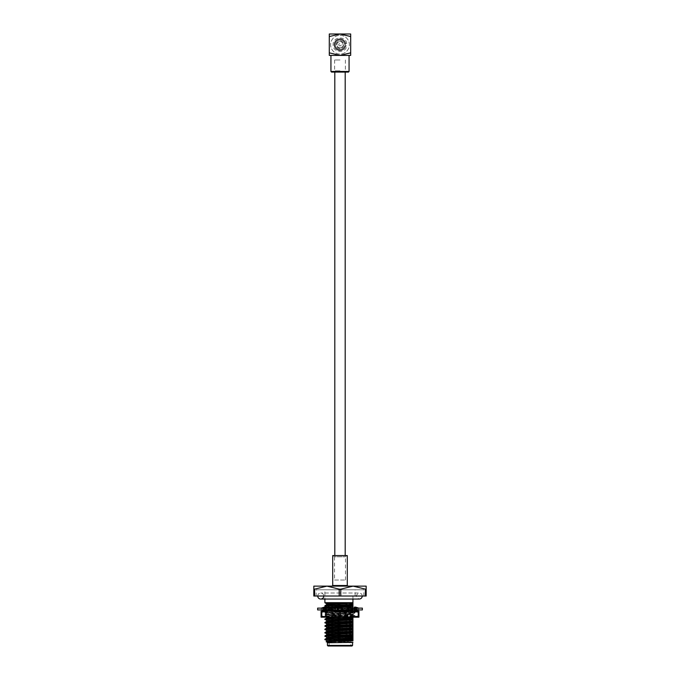 <?xml version="1.0" encoding="UTF-8"?>
<svg xmlns="http://www.w3.org/2000/svg" width="680" height="680" viewBox="0 0 680 680"><rect width="100%" height="100%" fill="white"/><g stroke="black" fill="none" stroke-linecap="round" stroke-linejoin="round"><path stroke-width="0.51" stroke-dasharray="3.4 2.55" d="M345.194 555.577L334.806 555.577L345.194 555.577M345.194 72.08L334.806 72.08L345.194 72.08M317.73 596.029A3.026 3.026 0 0 1 320.756 593.011A3.026 3.026 0 0 1 323.774 596.029M365.381 596.029L365.381 589.144L366.171 589.144L366.171 596.029L339.218 596.029L339.218 589.144L340.782 589.144L340.782 596.029M313.828 596.029L313.828 589.144L314.619 589.144L314.619 596.029L313.828 596.029M314.619 589.144L326.918 586.117L313.828 586.117L313.828 589.144M340.782 589.144L353.082 586.117L326.918 586.117L339.218 589.144M314.619 596.029L339.218 596.029M366.171 589.144L366.171 586.117L353.082 586.117L365.381 589.144M316.14 596.029L363.859 596.029L316.14 596.029L316.14 589.789L363.859 589.789L316.14 589.789M326.409 641.767L350.557 642.073L332.316 640.245L343.324 640.245L324.887 639.285M332.316 640.245L324.912 639.718M343.324 640.245L352.937 640.526L352.937 637.313L324.887 635.928M352.937 637.721L324.912 636.361M352.937 637.313L352.937 633.956L324.887 632.57M352.937 634.363L324.912 633.004M352.937 633.956L352.937 630.598L324.887 629.212M352.937 631.006L324.912 629.646M352.937 630.598L352.937 627.24L324.887 625.855M352.937 627.649L324.912 626.288M352.937 627.24L352.937 623.883L324.887 622.498M352.937 624.291L324.912 622.931M352.937 623.883L352.937 620.525L324.887 619.14M352.937 620.933L324.912 619.573M352.937 620.525L352.937 617.168L324.887 615.783L352.937 614.397L352.937 617.755M352.937 617.576L324.887 616.19L352.937 614.796M352.937 611.141L352.937 614.397M352.937 617.168L352.937 613.81L324.887 612.425L351.22 611.141M352.937 614.218L324.887 612.833L352.937 611.439M352.937 613.81L352.937 610.453L324.887 609.067L342.89 608.115M347.48 607.946L349.274 607.877M352.937 610.861L324.887 609.476L352.435 608.115M352.937 610.453L352.937 607.096L324.887 605.71M352.937 607.504L324.912 606.144M352.937 639.787L326.749 638.197M352.937 636.429L326.749 634.84M352.937 633.071L326.749 631.482M352.937 629.714L326.749 628.125M352.937 626.356L326.749 624.767M352.937 622.999L326.749 621.409M352.937 619.641L326.749 618.052M341.402 617.185L352.937 616.522M352.937 616.284L326.714 614.729L352.937 613.164M349.316 610.121L352.937 610.121M352.937 612.927L327.921 611.141M340.782 610.495L342.388 610.428M352.937 609.569L326.749 607.979L324.912 609.034M327.225 607.869L330.208 607.606M338.079 607.248L338.631 607.231M352.937 607.096L352.937 606.212L326.749 604.622M352.937 606.212L352.937 602.854L327.675 602.684L351.356 602.684M352.937 603.738L327.675 602.684M352.937 638.953L326.714 637.389L326.714 638.231M352.937 635.596L326.714 634.032L326.714 634.873M352.937 632.238L326.714 630.674L326.714 631.516M352.937 628.881L326.714 627.317L326.714 628.159M352.937 625.524L326.714 623.96L326.714 624.801M352.937 622.166L326.714 620.602L326.714 621.443M352.937 618.808L326.714 617.244L326.714 618.086M326.808 617.185L352.937 615.681M352.937 615.451L326.714 613.887L352.937 612.323M334.228 609.935L352.937 608.965L352.937 609.807M352.937 612.093L326.714 610.529L326.714 611.371M330.523 610.113L332.562 610.002M352.937 608.736L326.714 607.172L326.714 608.013M346.919 602.684L352.937 602.684L352.937 596.029L352.937 599.054L324.887 599.054L324.887 589.789L355.113 589.789L324.887 589.789M352.937 605.379L326.714 603.814L326.714 604.656M352.937 608.082L352.937 608.965M352.937 604.146C345.466 603.662 321.708 603.152 325.065 602.684M352.589 642.77L327.411 642.77M352.937 596.029L355.113 596.029L352.937 596.029M328.015 646L351.985 646M350.88 646L329.12 646L350.88 646L350.88 637.542L329.12 637.542L350.88 637.542L350.276 636.931L329.724 636.931L350.276 636.931M352.589 645.396L327.411 645.396M331.798 642.073L326.749 641.554M350.557 642.073L326.714 640.747L326.714 641.588M334.526 580.031L345.474 580.031L334.526 580.031L334.526 556.792L345.474 556.792L334.526 556.792L333.319 555.577L346.681 555.577L333.319 555.577M347.284 555.577L332.716 555.577M332.112 586.117L347.888 586.117L332.112 586.117M342.839 636.931L337.161 636.931L342.839 636.871M342.236 636.871L337.764 636.871L342.236 636.871L342.236 626.663L337.764 626.663L342.236 626.663M355.266 610.631L358.734 609.935L356.668 609.832L356.694 608.115L351.016 608.115L353.286 608.217L353.243 609.935L348.457 609.832L348.517 608.115L340 608.115L342.983 608.217L342.924 609.935L337.017 609.832L337.076 608.115L328.984 608.115L331.543 608.217L331.483 609.935L328.984 609.935L340 609.935L331.483 609.935M350.778 609.935L348.568 609.935L347.879 610.988L347.174 609.408L350.591 607.062L351.305 608.651L347.879 610.988L351.016 609.935L342.924 609.935M354.246 609.935L355.462 607.062L355.733 608.651L358.513 609.832L353.243 609.935M358.513 609.832L358.734 608.115L357.816 608.115L358.513 608.217L358.504 609.935M356.694 609.935L351.016 609.935L353.286 609.832L353.243 608.115L357.816 608.115L356.668 608.217L356.694 609.935L357.731 609.935M348.517 609.935L340 609.935L342.983 609.832L342.924 608.115L351.016 608.115L348.457 608.217L348.568 609.935M323.119 609.935L321.266 609.935L323.332 609.832L323.306 608.115L328.984 608.115L326.714 608.217L326.757 609.935L331.543 609.832L331.483 608.115L340 608.115L337.017 608.217L337.076 609.935M324.538 607.062L324.267 608.651L321.487 609.832L326.757 609.935M321.487 609.832L321.266 608.115L322.184 608.115L321.487 608.217L321.495 609.935M339.711 609.935L338.325 610.988L336.974 609.935M329.409 607.062L328.695 608.651L326.714 609.832L328.984 609.935L323.306 609.935L323.332 608.217L321.495 608.115M317.637 609.935L362.363 609.935M338.325 610.988L337.45 609.408L340.289 608.115L337.076 608.115M329.222 608.115L331.432 608.115L332.12 607.062L332.826 608.651L329.409 610.988L328.695 609.408L332.12 607.062L329.222 608.115L323.306 608.115M340.289 608.115L342.924 608.115M348.517 608.115L353.243 608.115M356.694 608.115L358.504 608.115M317.637 608.115L362.363 608.115M326.714 609.832L326.757 608.115M332.596 609.935L332.826 609.408L330.956 608.115M332.826 609.408L331.543 608.217M328.695 608.651L332.12 610.988M325.754 609.935L325.125 608.115M325.848 609.408L323.332 608.217M324.267 608.651L325.575 610.988M325.754 608.115L324.538 610.988L324.267 609.408L321.487 608.217M324.267 609.408L325.057 607.988M323.119 608.115L324.734 607.418M325.848 608.651L323.332 609.832M328.695 609.408L326.714 608.217M329.409 610.988L326.545 609.935M328.754 609.935L332.826 608.651L331.543 609.832M337.297 609L337.017 608.217M339.397 608.319L341.675 607.062L342.983 609.832M343.026 608.115L341.675 607.062M342.703 609.05L342.337 608.26L342.55 608.651L340.603 609.731M351.245 608.115L347.174 609.408L348.457 608.217M352.937 607.928L350.591 607.062M351.305 608.651L353.286 609.832M354.152 609.408L356.668 608.217M356.125 610.258L356.881 609.935M355.733 608.651L354.943 610.062M355.462 610.988L355.733 609.408L358.513 608.217M355.733 609.408L354.425 607.062M354.246 608.115L354.152 608.651L356.668 609.832M354.152 608.651L354.875 609.935M350.591 610.988L351.305 609.408L353.286 608.217M351.305 609.408L347.879 607.062M347.403 608.115L347.174 608.651L348.457 609.832M347.174 608.651L349.044 609.935M341.675 610.988L342.55 609.408L340.238 608.115M342.703 609L342.983 608.217M338.325 607.062L337.45 608.651L339.762 609.935M337.297 609.05L337.017 609.832M326.969 615.723L354.178 616.769L335.954 617.185L355.113 616.207L324.887 614.524L355.113 612.85L324.912 611.141L327.734 611.141L326.094 611.864L329.018 612.595L327.692 612.595L352.928 614.108L328.805 615.502L334.637 615.723L326.969 615.723L324.921 614.558M324.921 614.074L327.692 612.595L353.991 611.779L328.865 611.141L355.113 612.425L324.921 614.074L355.113 615.783L326.918 617.185M327.105 612.808L352.894 614.482L331.984 615.723M335.325 611.141L354.628 611.141L330.539 611.141L340.688 612.068L340.688 616.259L354.628 617.185L325.346 617.185L334.637 615.723M325.372 617.185L326.833 615.723M329.018 612.595L330.242 612.595M358.921 612.068L358.224 612.068L358.224 616.259L358.921 616.259L358.921 611.141L327.734 611.141M321.776 612.068L330.539 611.141L321.079 611.141L321.079 616.259L321.776 616.259L321.776 612.068L321.079 612.068M328.865 611.141L324.912 611.141M340.688 616.259L339.311 616.259L339.311 612.068M321.776 616.259L330.539 617.185L321.079 617.185L321.079 616.259M358.921 616.259L358.921 617.185L349.46 617.185L358.224 616.259M340.688 612.068L349.46 611.141L358.224 612.068M349.46 617.185L330.539 617.185L339.311 616.259M330.539 617.185L335.954 617.185M339.991 47.787A3.094 3.094 0 0 1 337.314 43.154A3.094 3.094 0 0 1 342.669 43.154A3.094 3.094 0 0 1 339.991 47.787A3.094 3.094 0 0 1 337.314 43.154A3.094 3.094 0 0 1 342.669 43.154A3.094 3.094 0 0 1 339.991 47.787M339.991 48.39A3.697 3.697 0 0 1 336.787 42.848A3.697 3.697 0 0 1 343.188 42.848A3.697 3.697 0 0 1 339.991 48.39M339.991 50.201A5.499 5.499 0 0 0 344.751 41.947A5.499 5.499 0 0 0 335.223 41.947A5.499 5.499 0 0 0 339.991 50.201A5.499 5.499 0 0 1 335.223 41.947A5.499 5.499 0 0 1 344.751 41.947A5.499 5.499 0 0 1 339.991 50.201A5.499 5.499 0 0 1 335.223 41.947A5.499 5.499 0 0 1 344.751 41.947A5.499 5.499 0 0 1 339.991 50.201A5.499 5.499 0 0 1 335.223 41.947A5.499 5.499 0 0 1 344.751 41.947A5.499 5.499 0 0 1 339.991 50.201M339.991 49.325A4.633 4.633 0 0 1 335.979 42.381A4.633 4.633 0 0 1 343.995 42.381A4.633 4.633 0 0 1 339.991 49.325A4.633 4.633 0 0 1 335.979 42.381A4.633 4.633 0 0 1 343.995 42.381A4.633 4.633 0 0 1 339.991 49.325M339.991 45.908A1.207 1.207 0 0 1 338.946 44.089A1.207 1.207 0 0 1 341.037 44.089A1.207 1.207 0 0 1 339.991 45.908A1.207 1.207 0 0 0 341.037 44.089A1.207 1.207 0 0 0 338.946 44.089A1.207 1.207 0 0 0 339.991 45.908M339.991 35.326A9.367 9.367 0 0 1 349.358 44.702A9.367 9.367 0 0 1 339.991 54.069A9.367 9.367 0 0 1 330.625 44.702A9.367 9.367 0 0 1 339.991 35.326A9.367 9.367 0 0 1 348.1 49.385A9.367 9.367 0 0 1 331.874 49.385A9.367 9.367 0 0 1 339.991 35.326M340 72.08L346.587 72.08L340 72.08M331.543 72.08L348.457 72.08M349.07 71.468L330.93 71.468M340 55.395L329.29 55.395L329.29 52.836L340 55.395L350.684 52.845L350.684 55.395L340 55.395M350.684 36.55L350.684 34L329.29 34L329.29 36.558L340 34L350.684 36.55L350.684 52.845M329.29 52.836L329.29 36.558M340 70.865L334.62 70.865L340 70.865M340 59.984L334.62 59.984L340 59.984M345.67 43.486C347.055 43.486 347.055 43.486 345.67 43.486C347.055 43.486 347.055 43.486 345.67 43.486A5.822 5.822 0 0 0 336.71 39.865A5.822 5.822 0 0 0 336.71 49.529A5.822 5.822 0 0 0 345.67 45.908C347.055 45.908 347.055 45.908 345.67 45.908C347.055 45.908 347.055 45.908 345.67 45.908L344.53 45.908L345.67 45.908A5.822 5.822 0 0 1 336.71 49.529A5.822 5.822 0 0 1 336.71 39.865A5.822 5.822 0 0 1 345.67 43.486L344.53 43.486L345.67 43.486M344.53 43.486A4.717 4.717 0 0 0 337.272 40.825A4.717 4.717 0 0 0 337.272 48.569A4.717 4.717 0 0 0 344.53 45.908A4.717 4.717 0 0 1 337.272 48.569A4.717 4.717 0 0 1 337.272 40.825A4.717 4.717 0 0 1 344.53 43.486M347.284 585.514L332.716 585.514M362.27 596.029C362.091 594.192 361.08 593.189 359.244 593.011L320.756 593.011L359.244 593.011C355.351 595.025 355.351 597.04 359.244 599.054M324.912 615.757L326.749 614.694M324.912 612.391L326.749 611.337M326.714 614.729L326.714 613.887M324.912 616.216L326.714 617.262M326.749 613.921L324.912 612.858M325.745 609.986L324.912 609.501M355.113 596.029L355.113 589.789M363.859 596.029L363.859 589.789M345.474 580.031L345.474 556.792L346.681 555.577M329.724 636.931L329.12 637.542L329.12 646M337.764 626.663L337.764 636.871M358.734 609.935L358.734 608.115M321.266 609.935L321.266 608.115M332.495 609.178L328.754 608.115M322.099 608.115L324.037 608.549M323.875 607.792L322.269 608.115M322.099 609.935L324.037 609.501M357.901 608.115L355.963 608.549M357.901 609.935L355.963 609.501M351.245 609.935L347.505 608.88M340.289 609.935L339.397 609.731M340.603 608.319L339.711 608.115M354.628 617.185L354.186 616.743L355.079 616.241M352.894 614.15L355.079 612.884M326.221 611.957L324.921 611.201M355.079 612.391L353.982 611.754M355.079 615.748L352.894 614.482M353.991 611.779L354.628 611.141M326.833 612.595L326.094 611.864M355.113 612.425L355.113 612.85M355.113 615.783L355.113 616.207M334.62 59.984L334.62 70.865L333.412 72.08M345.38 59.984L345.38 70.865L346.587 72.08M346.724 43.486C345.754 35.564 332.911 36.516 333.115 44.498C332.426 52.691 345.712 54.069 346.724 45.908"/><path stroke-width="1.02" d="M345.194 555.577L345.194 72.08M323.774 596.029A3.026 3.026 0 0 1 320.756 599.054A3.026 3.026 0 0 1 317.73 596.029M366.171 596.029L366.171 589.144L365.381 589.144L365.381 596.029L366.171 596.029M340.782 596.029L340.782 589.144L339.218 589.144L339.218 596.029L365.381 596.029M314.619 596.029L314.619 589.144L313.828 589.144L313.828 596.029L339.218 596.029M339.218 589.144L326.918 586.117L314.619 589.144M313.828 589.144L313.828 586.117L353.082 586.117L340.782 589.144M365.381 589.144L353.082 586.117L366.171 586.117L366.171 589.144M326.749 640.781L324.912 639.26L352.937 637.899L352.937 640.526M324.887 639.693L352.937 638.308M326.749 637.423L324.912 635.902L352.937 634.542L352.937 637.721M324.887 636.336L352.937 634.95M326.749 634.066L324.912 632.544L352.937 631.185L352.937 634.363M324.887 632.978L352.937 631.592M326.749 630.708L324.912 629.187L352.937 627.827L352.937 631.006M324.887 629.62L352.937 628.235M326.749 627.351L324.912 625.829L352.937 624.469L352.937 627.649M324.887 626.263L352.937 624.877M326.749 623.994L324.912 622.472L352.937 621.112L352.937 624.469M324.887 622.906L352.937 621.52M326.749 620.636L324.912 619.115L352.937 617.755L352.937 621.112M324.887 619.548L352.937 618.154M351.22 611.141L352.937 611.141M349.274 607.877L352.937 607.673L352.435 608.115M342.89 608.115L347.48 607.946M326.749 607.206L324.912 605.676L352.937 604.316L352.937 607.673M324.887 606.118L352.937 604.724M324.912 639.26L326.749 638.197L352.937 636.667M324.912 635.902L326.749 634.84L352.937 633.31M324.912 632.544L326.749 631.482L352.937 629.952M324.912 629.187L326.749 628.125L352.937 626.594M324.912 625.829L326.749 624.767L352.937 623.237M324.912 622.472L326.749 621.409L352.937 619.88M352.937 616.522L352.937 617.755M324.912 619.115L326.749 618.052L341.402 617.185M352.937 609.807L352.937 611.039M327.921 611.141L331.95 610.869M332.18 610.861L340.782 610.495M342.388 610.428L349.316 610.121M326.502 608.115L327.225 607.869M330.208 607.606L338.079 607.248M338.631 607.231L352.937 606.45M324.912 605.676L326.749 604.622L352.937 603.092L352.937 604.316M326.714 638.231L326.714 637.389L352.937 635.825M326.714 634.873L326.714 634.032L352.937 632.468M326.714 631.516L326.714 630.674L352.937 629.111M326.714 628.159L326.714 627.317L352.937 625.753M326.714 624.801L326.714 623.96L352.937 622.395M326.714 621.443L326.714 620.602L352.937 619.038M326.714 618.086L326.808 617.185M326.714 611.371L326.714 610.529L330.523 610.113M332.562 610.002L334.228 609.935M326.714 608.013L326.714 607.172L352.937 605.608M326.749 603.848L324.887 602.76L324.887 599.054L320.756 599.054L359.244 599.054L352.937 599.054L352.937 603.092M326.714 604.656L326.714 603.814L346.919 602.684L324.887 602.76M352.937 602.684L325.065 602.684M327.411 645.396L352.589 645.396L351.985 646L328.015 646L327.411 645.396L327.411 642.77L352.937 642.37M352.937 640.858C343.255 641.248 313.956 641.648 331.798 642.073M352.937 640.024L326.749 641.554L327.411 642.77M326.714 641.588L326.714 640.747L352.937 639.183M332.112 586.117L332.716 585.514L332.716 555.577L347.284 555.577L347.284 585.514L347.888 586.117M323.306 609.935L322.269 609.935M362.363 609.935L317.637 609.935L317.637 608.115L362.363 608.115L362.363 609.935M326.545 608.115L329.409 607.062L330.956 608.115M329.222 609.935L332.12 610.988L331.432 609.935M332.12 610.988L332.826 609.408M321.249 608.115L324.538 607.062L325.125 608.115M325.848 609.408L325.575 610.988L323.875 610.258M324.734 610.631L321.249 609.935M324.538 610.988L324.453 610.512M325.057 607.988L325.575 607.062L325.848 608.651M324.734 607.418L325.575 607.062M353.455 608.115L352.937 607.928M354.943 610.062L354.425 610.988L355.266 610.631M354.425 610.988L354.152 609.408M358.751 608.115L355.462 607.062M354.875 609.935L355.462 610.988L358.751 609.935M356.881 608.115L354.425 607.062L354.152 608.651M349.044 609.935L350.591 610.988L353.455 609.935M350.778 608.115L347.879 607.062L347.174 608.651M348.568 608.115L347.879 607.062M339.762 609.935L341.675 610.988L343.026 609.935M340.238 608.115L338.325 607.062L336.974 608.115M325.372 617.185L330.539 617.185L321.079 616.259L321.079 612.068L321.776 612.068L321.776 616.259M343.868 617.185L349.46 617.185L339.311 616.259L339.311 612.068L340.688 612.068L340.688 616.259M321.079 612.068L321.079 611.141L358.921 611.141L358.921 616.259L358.224 616.259L358.224 612.068L358.921 612.068M321.079 616.259L321.079 617.185L330.539 617.185L339.311 616.259M339.311 612.068L330.539 611.141L321.776 612.068M358.224 616.259L349.46 617.185L330.539 617.185M358.224 612.068L349.46 611.141L340.688 612.068M349.46 617.185L358.921 617.185L358.921 616.259M349.07 71.468L348.457 72.08L331.543 72.08L330.93 71.468L349.07 71.468L349.07 55.395M340 55.395L350.684 55.395L350.684 52.845L340 55.395L329.29 55.395L329.29 52.836L340 55.395M329.29 52.836L329.29 36.558L340 34L350.684 36.55L350.684 52.845M329.29 36.558L329.29 34L350.684 34L350.684 36.55M332.716 585.514L347.284 585.514M334.806 555.577L334.806 72.08M359.244 599.054C361.08 598.876 362.091 597.865 362.27 596.029M326.714 610.546L325.745 609.986M352.589 645.396L352.589 642.77M356.125 607.792L357.731 608.115M330.93 71.468L330.93 55.395"/></g></svg>
